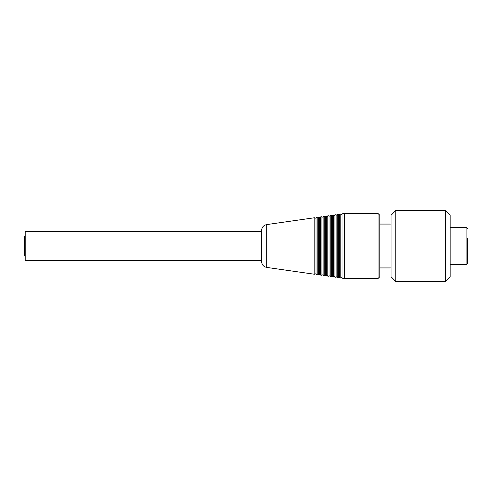 <?xml version="1.0" encoding="UTF-8"?>
<svg xmlns="http://www.w3.org/2000/svg" width="492" height="492" viewBox="0 0 492 492"><rect width="100%" height="100%" fill="white"/><g stroke="black" fill="none" stroke-linecap="round" stroke-linejoin="round"><path stroke-width="0.74" d="M378.065 278.509L379.836 276.738L379.836 215.262L378.065 213.491L378.065 278.509L344.375 278.509L344.375 213.491L378.065 213.491M344.375 213.491L342.008 213.829L342.008 278.171L344.375 278.509M340.827 214.42L342.008 214.42M340.827 278.005L340.827 213.995L339.646 214.168L339.646 277.832L340.827 278.005M338.465 214.758L339.646 214.758M338.465 277.666L338.465 214.334L337.278 214.506L337.278 277.494L338.465 277.666M336.097 215.096L337.278 215.096M336.097 277.328L336.097 214.672L334.917 214.844L334.917 277.156L336.097 277.328M333.736 215.435L334.917 215.435M333.736 276.99L333.736 215.01L332.549 215.182L332.549 276.818L333.736 276.99M331.368 215.773L332.549 215.773M331.368 276.652L331.368 215.348L330.187 215.514L330.187 276.486L331.368 276.652M329.007 216.111L330.187 216.111M329.007 276.313L329.007 215.687L327.826 215.853L327.826 276.147L329.007 276.313M326.639 216.443L327.826 216.443M326.639 275.975L326.639 216.025L325.458 216.191L325.458 275.809L326.639 275.975M324.277 216.781L325.458 216.781M324.277 275.637L324.277 216.363L323.096 216.529L323.096 275.471L324.277 275.637M321.909 217.12L323.096 217.12M321.909 275.299L321.909 216.701L320.729 216.867L320.729 275.133L321.909 275.299M319.548 217.458L320.729 217.458M319.548 274.96L319.548 217.04L318.367 217.206L318.367 274.794L319.548 274.96M317.186 217.796L318.367 217.796M317.186 274.622L317.186 217.378L315.999 217.544L315.999 274.456L317.186 274.622M314.818 218.134L315.999 218.134M266.695 267.414L314.818 274.29L314.818 217.71L266.695 224.586C263.558 225.281 261.867 227.236 261.621 230.44L261.621 261.56C261.867 264.77 263.558 266.719 266.695 267.414L266.695 224.586M391.066 267.931L379.836 267.931M395.796 210.533L391.066 215.262L391.066 276.738L395.796 281.467L395.796 210.533L445.444 210.533L445.444 281.467L395.796 281.467M445.444 281.467L450.174 276.738L450.174 215.262L445.444 210.533M261.621 231.517L25.19 231.517L25.19 260.483L261.621 260.483M25.19 236.068L24.6 236.068L24.6 255.932L25.19 255.932M467.283 263.214A1.199 1.187 86.5 0 1 466.102 264.407L450.174 264.407L466.102 264.407A1.199 1.187 86.5 0 0 467.283 263.214L467.283 238.319M467.283 241.738L467.283 250.102M467.283 253.688L467.283 260.865M467.283 249.573L467.283 242.427M467.283 238.239L467.4 238.571M467.4 253.429L467.283 255.852M467.283 228.565L466.102 227.384L466.102 264.407M340.827 277.58L342.008 277.58M338.465 277.242L339.646 277.242M336.097 276.904L337.278 276.904M333.736 276.565L334.917 276.565M331.368 276.227L332.549 276.227M329.007 275.889L330.187 275.889M326.639 275.557L327.826 275.557M324.277 275.219L325.458 275.219M321.909 274.88L323.096 274.88M319.548 274.542L320.729 274.542M317.186 274.204L318.367 274.204M314.818 273.866L315.999 273.866M391.066 224.069L379.836 224.069M466.102 227.384L450.174 227.384"/></g></svg>
